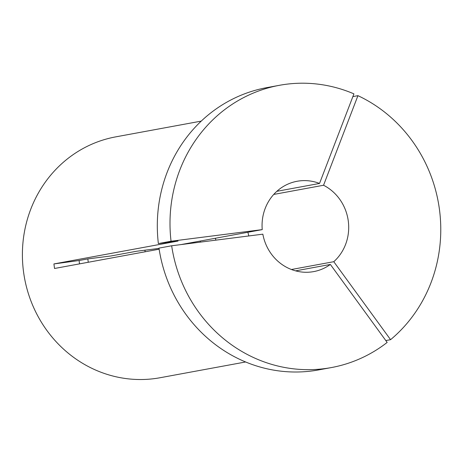 <?xml version="1.0" encoding="UTF-8"?>
<svg xmlns="http://www.w3.org/2000/svg" width="463" height="463" viewBox="0 0 463 463"><rect width="100%" height="100%" fill="white"/><g stroke="black" fill="none" stroke-linecap="round" stroke-linejoin="round"><path stroke-width="0.69" d="M180.998 244.591L262.237 229.619L171.05 241.229A143.501 135.103 -100.4 0 1 179.789 170.112A143.501 135.103 -100.4 0 1 279.38 85.314A143.501 135.103 -100.4 0 1 353.923 93.862L319.534 183.446L276.845 191.317M171.05 241.229L158.363 243.567A143.501 135.103 -100.4 0 1 167.102 172.45A143.501 135.103 -100.4 0 1 266.694 87.652L279.38 85.314M79.52 263.881L79.092 260.519L87.843 258.904L111.085 255.946L136.458 251.27L159.017 248.399M262.237 229.619A45.924 43.233 -100.4 0 1 265.195 208.414A45.924 43.233 -100.4 0 1 297.061 181.282A45.924 43.233 -100.4 0 1 319.534 183.446M245.621 361.973L160.123 377.727A122.458 115.287 -100.4 0 1 48.875 333.123A122.458 115.287 -100.4 0 1 30.749 209.235A122.458 115.287 -100.4 0 1 115.733 136.869L201.231 121.115M159.139 249.204L54.53 268.482L53.916 263.933A210.474 3.716 172.4 0 0 79.092 260.519M158.363 243.567L178.029 241.061L53.916 263.933M295.597 270.855L330.362 264.448A45.924 43.233 -100.4 0 1 313.706 271.602A45.924 43.233 -100.4 0 1 262.851 234.168L171.663 245.778L158.977 248.116A143.501 135.103 -100.4 0 0 318.706 369.902L331.392 367.564A143.501 135.103 -100.4 0 1 171.663 245.778M291.43 269.507L333.777 261.699A45.924 43.233 -100.4 0 0 323.55 185.252L273.731 194.431M247.879 232.264A45.924 43.233 -100.4 0 1 248.781 235.962M330.362 264.448L387.161 342.429A143.501 135.103 -100.4 0 1 331.392 367.564M323.55 185.252L357.94 95.662A143.501 135.103 -100.4 0 1 390.575 339.68L385.801 340.56M357.94 95.662L352.87 96.599M333.777 261.699L390.575 339.68M145.087 251.797A38.267 36.027 -100.4 0 1 144.988 250.182M200.149 241.061A38.267 36.027 -100.4 0 1 200.456 242.114M215.376 238.254A38.267 36.027 -100.4 0 1 215.903 240.147M88.271 262.266A99.493 93.671 -100.4 0 1 87.843 258.904"/></g></svg>
